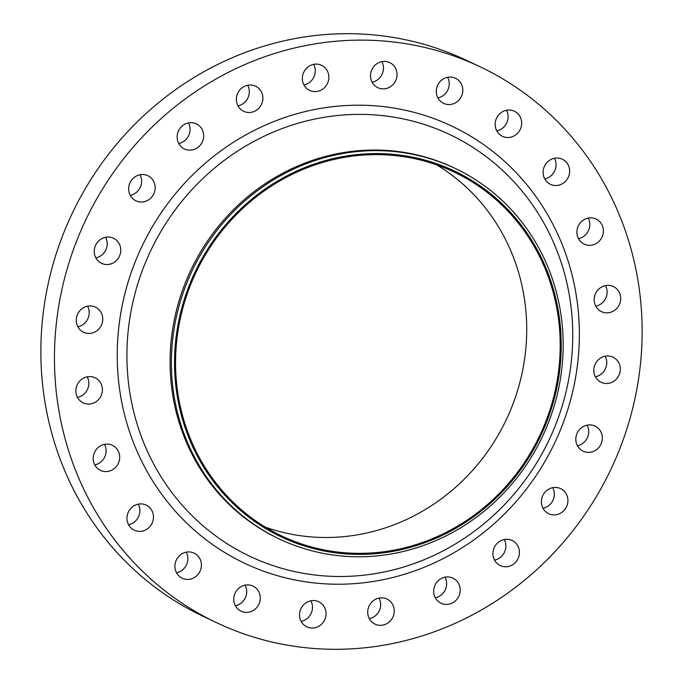 <?xml version="1.0" encoding="UTF-8"?>
<svg xmlns="http://www.w3.org/2000/svg" width="683" height="683" viewBox="0 0 683 683"><rect width="100%" height="100%" fill="white"/><g stroke="black" fill="none" stroke-linecap="round" stroke-linejoin="round"><path stroke-width="1.02" d="M245.112 585.135A13.882 13.122 -64.7 0 1 246.589 593.476A13.882 13.122 -64.7 0 1 235.37 605.71M233.893 597.369A13.882 13.122 115.3 0 0 241.09 611.191A13.882 13.122 115.3 0 0 260.172 599.905A13.882 13.122 115.3 0 0 252.975 586.091A13.882 13.122 115.3 0 0 233.893 597.369M186.246 552.171A13.882 13.122 -64.7 0 1 187.723 560.512A13.882 13.122 -64.7 0 1 176.504 572.747M175.027 564.406A13.882 13.122 115.3 0 0 182.224 578.228A13.882 13.122 115.3 0 0 201.306 566.941A13.882 13.122 115.3 0 0 194.109 553.128A13.882 13.122 115.3 0 0 175.027 564.406M138.29 504.148A13.882 13.122 -64.7 0 1 139.767 512.489A13.882 13.122 -64.7 0 1 128.549 524.723M127.072 516.382A13.882 13.122 115.3 0 0 134.269 530.204A13.882 13.122 115.3 0 0 153.351 518.926A13.882 13.122 115.3 0 0 146.153 505.104A13.882 13.122 115.3 0 0 127.072 516.382M104.516 444.343A13.882 13.122 -64.7 0 1 105.993 452.684A13.882 13.122 -64.7 0 1 94.775 464.918M93.298 456.577A13.882 13.122 115.3 0 0 100.495 470.399A13.882 13.122 115.3 0 0 119.576 459.113A13.882 13.122 115.3 0 0 112.379 445.299A13.882 13.122 115.3 0 0 93.298 456.577M87.228 376.828A13.882 13.122 -64.7 0 1 88.705 385.169A13.882 13.122 -64.7 0 1 77.486 397.404M76.009 389.062A13.882 13.122 115.3 0 0 83.206 402.885A13.882 13.122 115.3 0 0 102.288 391.598A13.882 13.122 115.3 0 0 95.091 377.784A13.882 13.122 115.3 0 0 76.009 389.062M87.595 306.206A13.882 13.122 -64.7 0 1 89.072 314.547A13.882 13.122 -64.7 0 1 77.853 326.781M76.376 318.432A13.882 13.122 115.3 0 0 83.574 332.254A13.882 13.122 115.3 0 0 102.655 320.976A13.882 13.122 115.3 0 0 95.458 307.154A13.882 13.122 115.3 0 0 76.376 318.432M105.6 237.283A13.882 13.122 -64.7 0 1 107.077 245.624A13.882 13.122 -64.7 0 1 95.859 257.858M94.374 249.517A13.882 13.122 115.3 0 0 101.579 263.339A13.882 13.122 115.3 0 0 120.66 252.053A13.882 13.122 115.3 0 0 113.463 238.239A13.882 13.122 115.3 0 0 94.374 249.517M140.006 174.763A13.882 13.122 -64.7 0 1 141.483 183.104A13.882 13.122 -64.7 0 1 130.265 195.338M128.788 186.997A13.882 13.122 115.3 0 0 135.985 200.819A13.882 13.122 115.3 0 0 155.067 189.532A13.882 13.122 115.3 0 0 147.869 175.719A13.882 13.122 115.3 0 0 128.788 186.997M188.482 122.906A13.882 13.122 -64.7 0 1 189.959 131.247A13.882 13.122 -64.7 0 1 178.741 143.481M177.264 135.14A13.882 13.122 115.3 0 0 184.461 148.962A13.882 13.122 115.3 0 0 203.543 137.676A13.882 13.122 115.3 0 0 196.345 123.862A13.882 13.122 115.3 0 0 177.264 135.14M247.716 85.247A13.882 13.122 -64.7 0 1 249.201 93.588A13.882 13.122 -64.7 0 1 237.974 105.822M236.497 97.473A13.882 13.122 115.3 0 0 243.694 111.295A13.882 13.122 115.3 0 0 262.784 100.017A13.882 13.122 115.3 0 0 255.579 86.195A13.882 13.122 115.3 0 0 236.497 97.473M313.676 64.347A13.882 13.122 -64.7 0 1 315.153 72.688A13.882 13.122 -64.7 0 1 303.935 84.923M302.458 76.581A13.882 13.122 115.3 0 0 309.655 90.395A13.882 13.122 115.3 0 0 328.736 79.117A13.882 13.122 115.3 0 0 321.539 65.295A13.882 13.122 115.3 0 0 302.458 76.581M381.865 61.632A13.882 13.122 -64.7 0 1 383.342 69.973A13.882 13.122 -64.7 0 1 372.124 82.208M370.638 73.866A13.882 13.122 115.3 0 0 377.844 87.689A13.882 13.122 115.3 0 0 396.925 76.402A13.882 13.122 115.3 0 0 389.72 62.588A13.882 13.122 115.3 0 0 370.638 73.866M447.63 77.29A13.882 13.122 -64.7 0 1 449.107 85.631A13.882 13.122 -64.7 0 1 437.888 97.865M436.411 89.524A13.882 13.122 115.3 0 0 443.609 103.346A13.882 13.122 115.3 0 0 462.69 92.06A13.882 13.122 115.3 0 0 455.493 78.246A13.882 13.122 115.3 0 0 436.411 89.524M506.496 110.253A13.882 13.122 -64.7 0 1 507.973 118.594A13.882 13.122 -64.7 0 1 496.754 130.829M495.277 122.488A13.882 13.122 115.3 0 0 502.475 136.31A13.882 13.122 115.3 0 0 521.556 125.023A13.882 13.122 115.3 0 0 514.359 111.209A13.882 13.122 115.3 0 0 495.277 122.488M554.451 158.277A13.882 13.122 -64.7 0 1 555.928 166.618A13.882 13.122 -64.7 0 1 544.71 178.852M543.233 170.511A13.882 13.122 115.3 0 0 550.43 184.325A13.882 13.122 115.3 0 0 569.511 173.047A13.882 13.122 115.3 0 0 562.314 159.224A13.882 13.122 115.3 0 0 543.233 170.511M588.225 218.082A13.882 13.122 -64.7 0 1 589.702 226.423A13.882 13.122 -64.7 0 1 578.484 238.657M577.007 230.316A13.882 13.122 115.3 0 0 584.204 244.13A13.882 13.122 115.3 0 0 603.285 232.852A13.882 13.122 115.3 0 0 596.088 219.03A13.882 13.122 115.3 0 0 577.007 230.316M310.876 600.792A13.882 13.122 -64.7 0 1 312.362 609.134A13.882 13.122 -64.7 0 1 301.135 621.368M299.658 613.027A13.882 13.122 115.3 0 0 306.863 626.849A13.882 13.122 115.3 0 0 325.945 615.562A13.882 13.122 115.3 0 0 318.739 601.749A13.882 13.122 115.3 0 0 299.658 613.027M379.065 598.077A13.882 13.122 -64.7 0 1 380.542 606.419A13.882 13.122 -64.7 0 1 369.324 618.653M367.847 610.312A13.882 13.122 115.3 0 0 375.044 624.134A13.882 13.122 115.3 0 0 394.125 612.856A13.882 13.122 115.3 0 0 386.928 599.034A13.882 13.122 115.3 0 0 367.847 610.312M445.026 577.178A13.882 13.122 -64.7 0 1 446.503 585.527A13.882 13.122 -64.7 0 1 435.284 597.753M433.799 589.412A13.882 13.122 115.3 0 0 441.005 603.234A13.882 13.122 115.3 0 0 460.086 591.956A13.882 13.122 115.3 0 0 452.889 578.134A13.882 13.122 115.3 0 0 433.799 589.412M504.259 539.519A13.882 13.122 -64.7 0 1 505.736 547.86A13.882 13.122 -64.7 0 1 494.518 560.094M493.041 551.753A13.882 13.122 115.3 0 0 500.238 565.575A13.882 13.122 115.3 0 0 519.319 554.289A13.882 13.122 115.3 0 0 512.122 540.475A13.882 13.122 115.3 0 0 493.041 551.753M552.735 487.662A13.882 13.122 -64.7 0 1 554.212 496.003A13.882 13.122 -64.7 0 1 542.994 508.237M541.517 499.896A13.882 13.122 115.3 0 0 548.714 513.718A13.882 13.122 115.3 0 0 567.795 502.432A13.882 13.122 115.3 0 0 560.598 488.618A13.882 13.122 115.3 0 0 541.517 499.896M587.141 425.142A13.882 13.122 -64.7 0 1 588.626 433.483A13.882 13.122 -64.7 0 1 577.4 445.717M575.923 437.376A13.882 13.122 115.3 0 0 583.128 451.198A13.882 13.122 115.3 0 0 602.21 439.912A13.882 13.122 115.3 0 0 595.004 426.098A13.882 13.122 115.3 0 0 575.923 437.376M605.514 285.596A13.882 13.122 -64.7 0 1 606.991 293.938A13.882 13.122 -64.7 0 1 595.772 306.172M594.295 297.831A13.882 13.122 115.3 0 0 601.492 311.653A13.882 13.122 115.3 0 0 620.574 300.366A13.882 13.122 115.3 0 0 613.377 286.553A13.882 13.122 115.3 0 0 594.295 297.831M605.147 356.219A13.882 13.122 -64.7 0 1 606.624 364.568A13.882 13.122 -64.7 0 1 595.405 376.794M593.928 368.453A13.882 13.122 115.3 0 0 601.125 382.275A13.882 13.122 115.3 0 0 620.207 370.997A13.882 13.122 115.3 0 0 613.01 357.175A13.882 13.122 115.3 0 0 593.928 368.453M176.325 335.473A202.407 191.257 -64.7 0 1 394.151 154.435A202.407 191.257 -64.7 0 1 559.428 372.5A202.407 191.257 -64.7 0 1 341.602 553.537A202.407 191.257 -64.7 0 1 176.325 335.473M173.192 334.943A205.071 193.784 -64.7 0 1 455.015 168.342A205.071 193.784 -64.7 0 1 561.358 372.457A205.071 193.784 -64.7 0 1 279.526 539.058A205.071 193.784 -64.7 0 1 173.192 334.943M279.526 539.058L278.237 538.443A205.071 193.784 -64.7 0 1 171.903 334.329A205.071 193.784 -64.7 0 1 453.725 167.736L455.015 168.342M57.167 316.579A307.606 290.676 -64.7 0 1 479.91 66.686A307.606 290.676 -64.7 0 1 639.416 372.85A307.606 290.676 -64.7 0 1 216.673 622.742A307.606 290.676 -64.7 0 1 57.167 316.579M216.673 622.742L203.09 616.314A307.606 290.676 -64.7 0 1 43.584 310.15A307.606 290.676 -64.7 0 1 466.327 60.258L479.91 66.686M436.872 164.953A201.331 190.25 -64.7 0 1 524.937 356.552A201.331 190.25 -64.7 0 1 265.397 527.174M558.421 372.406A201.331 190.25 -64.7 0 1 281.729 535.959A201.331 190.25 -64.7 0 1 177.332 335.575A201.331 190.25 -64.7 0 1 454.024 172.014A201.331 190.25 -64.7 0 1 558.421 372.406M128.976 324.101A233.355 220.515 115.3 0 0 319.542 575.513A233.355 220.515 115.3 0 0 570.681 366.788A233.355 220.515 115.3 0 0 380.115 115.367A233.355 220.515 115.3 0 0 128.976 324.101M577.22 366.839A241.893 228.583 -64.7 0 1 316.895 583.205A241.893 228.583 -64.7 0 1 119.363 322.589A241.893 228.583 -64.7 0 1 379.688 106.224A241.893 228.583 -64.7 0 1 577.22 366.839"/></g></svg>
